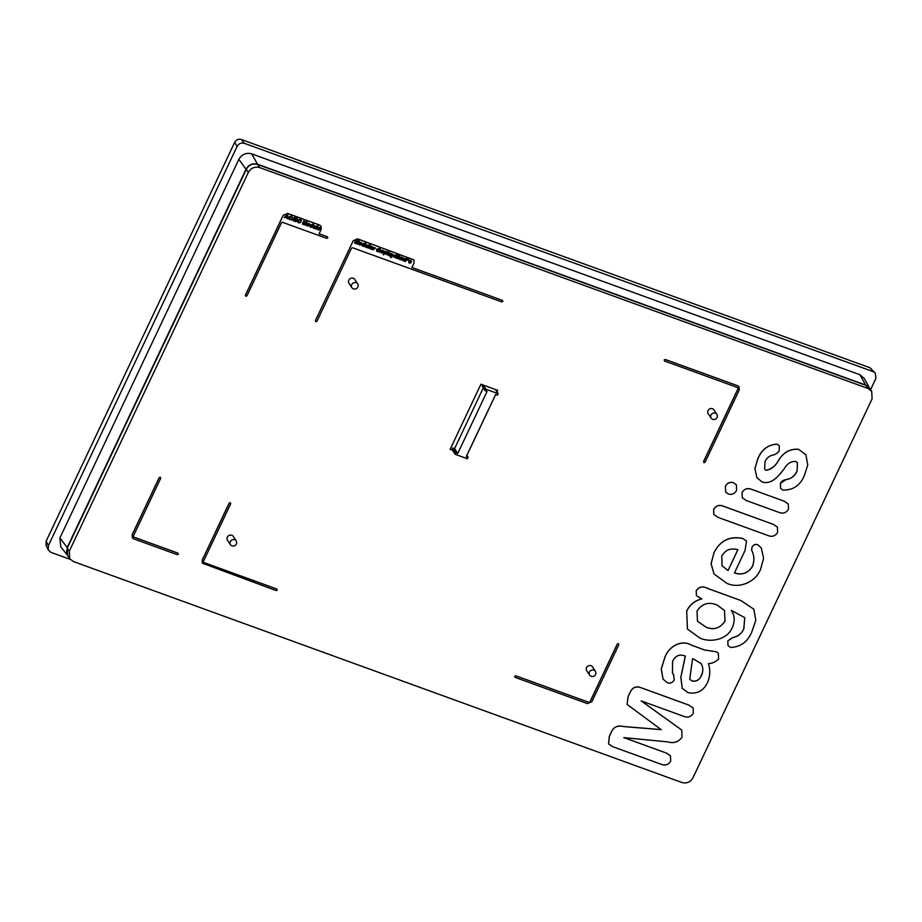 <?xml version="1.0" encoding="UTF-8"?>
<svg xmlns="http://www.w3.org/2000/svg" width="922" height="922" viewBox="0 0 922 922"><rect width="100%" height="100%" fill="white"/><g stroke="black" fill="none" stroke-linecap="round" stroke-linejoin="round"><path stroke-width="1.38" d="M318.597 228.23L319.773 228.656L319.473 227.757M310.668 225.625L310.933 226.72L312.005 226.12L311.74 225.014M307.579 224.507L307.856 225.602L308.962 225.003L308.663 223.896M294.383 220.6L295.697 220.877L296.596 219.909L296.02 218.237M285.993 216.555L287.007 216.924L287.168 215.322M406.556 259.658L408.043 259.555L407.512 258.725M400.136 258.114L400.425 259.22L401.519 258.621L401.231 257.503M396.414 257.653L398.177 257.676L397.636 256.869M397.163 256.086L398.581 256.304L398.154 255.336M388.934 254.703L390.294 254.656M384.716 252.524L384.981 253.608L386.018 252.985L385.788 251.902M377.121 249.758L377.386 250.853L378.458 250.242L378.181 249.136M370.344 247.949L371.693 247.914M362.853 244.572L363.118 245.667L364.19 245.068L363.913 243.961M359.753 243.454L360.041 244.549L361.136 243.95L360.848 242.843M319.07 233.796L327.402 236.77L327.806 237.807L327.402 236.77L319.081 233.762L321.225 229.232L321.075 226.224L319.623 225.083L287.652 213.478L283.169 215.414L245.436 295.259L245.828 296.296L246.958 295.812L281.464 222.813L282.581 222.329L326.722 238.36L327.84 237.876L327.437 236.839L327.84 237.876M321.075 226.224L319.577 225.026L287.618 213.42L283.135 215.356L245.39 295.19L245.828 296.296M318.355 228.587L318.666 229.59L320.026 229.82L317.744 229.555M318.459 230.074L317.756 228.195L319.715 227.296L320.487 228.933L318.401 228.644L318.712 229.647L319.715 229.509M310.011 226.824L310.057 225.417L311.843 224.484L312.535 225.233L313.572 223.885L312.293 227.411L310.53 227.238M310.483 227.169L310.023 225.348L311.797 224.415L312.535 225.233M312.512 225.152L312.984 224.138L313.722 224.392M306.945 225.648L307.648 226.19L306.957 224.323L308.951 223.435L309.631 223.919M307.614 226.132L306.911 224.265L308.916 223.378L309.608 223.885M293.853 221.13L294.856 217.684L297.518 218.549L297.391 220.254L296.135 221.545L294.821 221.476L293.634 220.427L294.902 217.753L297.518 218.549M287.157 218.745L286.984 217.627L284.299 217.315L287.606 214.457L287.676 218.537L286.938 217.604M284.483 217.776L286.604 214.861L287.56 214.4L287.918 215.379M316.234 229.313L317.468 225.74L318.171 226.04L316.234 229.313L317.514 225.798L318.171 226.04M314.702 228.264L313.077 227.711L313.883 225.694L314.552 225.936L314.16 227.941L316.165 226.051L314.886 228.817M313.641 228.368L313.203 226.985L313.837 225.636L314.552 225.936M313.987 226.962L314.114 227.884L315.601 226.27L316.304 226.582M303.972 224.853L304.272 221.511L303.073 224.034L302.404 223.792L303.776 220.911L304.952 221.441L304.56 223.62L306.023 221.822L307.291 222.19L305.389 225.371L306.461 222.306L303.972 224.853L304.225 221.453M302.543 224.334L303.73 220.854L304.952 221.441M304.514 223.55L305.977 221.764L307.291 222.19M305.389 225.371L306.415 222.237M298.509 222.006L300.837 222.294L298.763 222.963L297.679 221.972L297.864 220.427L300.537 219.148L301.529 220.807L300.272 219.724L298.624 220.715L298.982 222.375L300.837 222.294M298.763 222.963L297.633 221.902L298.716 222.894L297.633 221.902L297.829 220.37L300.491 219.09L301.529 220.807M301.068 221.015L300.226 219.667M291.859 220.45L294.579 217.258M289.473 218.721L291.801 219.01L289.715 219.678L288.644 218.687L288.828 217.143L291.502 215.875L292.493 217.523L291.237 216.44L289.589 217.442L289.946 219.09L291.801 219.01M289.715 219.678L288.598 218.618L289.681 219.62L288.598 218.618L288.793 217.085L291.456 215.806L292.493 217.523M292.032 217.742L291.191 216.382M502.882 301.436L502.478 300.399L502.882 301.436L501.764 301.92L352.596 247.753L351.478 248.237L316.972 321.236L315.854 321.72L315.451 320.683L315.854 321.72M413.897 259.9L414.07 262.954L411.915 267.507L502.478 300.399L411.938 267.472M413.92 259.935L357.667 238.902L353.184 240.838L315.405 320.614L315.808 321.651L315.405 320.614L353.184 240.838M405.219 261.618L406.36 258.172L408.561 258.517L408.849 259.877L406.268 260.269L405.219 261.618L406.395 258.229L408.607 258.586L408.849 259.877M399.514 259.266L400.217 259.808L399.514 257.93L401.519 257.042L402.199 257.526M400.171 259.739L399.48 257.872L401.473 256.984L402.176 257.503M395.861 258.172L396.933 254.795L399.503 255.382A1.014 0.91 146.6 0 1 399.572 256.316L398.638 256.927L398.949 258.068A1.106 1.003 146.6 0 1 397.935 258.759L395.584 257.492L396.886 254.737L399.503 255.382A1.014 0.91 146.6 0 0 399.457 255.325M398.592 256.858L398.903 258.01L398.592 256.858M388.796 255.659L388.277 254.587L390.559 254.242L388.992 253.366L390.536 253.054L391.216 254.53L390.651 256.005L388.796 255.659L388.243 254.53L388.75 255.59L388.243 254.53L390.525 254.172L390.271 253.469M389.153 253.734L390.49 252.997L391.216 254.53M385.108 251.602L386.191 251.429L386.721 253.285L384.935 254.253L384.29 253.481L383.241 254.864L384.486 251.268L386.733 251.867M384.889 254.195L384.243 253.423L384.889 254.195M378.032 251.245L376.487 250.98M376.937 251.303L376.464 249.482L378.25 248.548L378.954 249.309L379.979 247.949L378.216 251.821M376.983 251.36L376.51 249.539L378.25 248.548L378.954 249.309M370.195 248.905L369.676 247.834L371.969 247.488L370.402 246.612L371.935 246.301L372.615 247.776L372.062 249.251L370.195 248.905L369.641 247.776L370.148 248.836L369.641 247.776L371.923 247.419L371.67 246.716M370.552 246.981L371.9 246.243L372.615 247.776M363.764 246.07L362.196 245.771M362.669 246.116L362.196 244.295L363.983 243.373L364.72 244.18L365.746 242.832L363.948 246.635M364.686 244.1L365.17 243.085L365.896 243.339M359.131 244.595L359.834 245.137L359.131 243.27L361.136 242.382L361.827 242.901M359.787 245.079L359.096 243.212L361.09 242.325L361.793 242.832M408.7 262.609L409.414 263.139L408.734 261.318L410.751 260.396L411.558 261.618L410.486 260.914L409.403 261.537L409.691 262.632L411.062 262.747L409.414 263.139M409.38 263.081L408.688 261.249L410.705 260.338L411.558 261.618M411.108 261.79L410.451 260.857M409.368 261.479L409.645 262.574L411.062 262.747M403.974 261.168L403.571 259.854L402.038 260.154L403.352 259.232L403.156 257.941L403.997 258.955L405.403 258.759L404.216 259.543L404.412 261.018L403.536 259.785M402.223 260.534L403.306 259.174L403.121 257.883L403.836 258.206M403.963 258.886L405.403 258.759M393.878 257.503L396.61 254.299M390.905 257.641L390.409 257.065L390.859 257.584L390.409 257.065L391.781 256.639L391.977 253.919L392.691 254.265L392.484 256.155L394.558 254.875L390.905 257.641L390.444 257.123L391.815 256.708L392.023 253.976L392.691 254.265M392.438 256.097L394.558 254.875M387.021 255.014L388.243 251.441L388.957 251.752L387.021 255.014L388.289 251.51L388.957 251.752M382.1 250.761L383.264 252.582L381.627 253.054L380.832 251.89L382.538 252.478L381.443 250.657L382.872 250.277L383.713 251.314L382.146 250.83L383.264 252.582M381.627 253.054L380.786 251.821L381.581 252.985L380.786 251.821L382.492 252.421L381.397 250.6L382.837 250.219L383.713 251.314M381.892 252.547L381.408 251.96M382.111 251.798L382.492 252.421M383.287 251.464L382.653 250.646M379.599 252.317L380.337 249.781L381.051 250.069L379.599 252.317L380.383 249.839L381.051 250.069M372.845 249.862L373.56 247.384L375.496 248.041L372.845 249.862L373.594 247.442L375.496 248.041M368.42 248.26L369.653 244.687L370.356 244.998L368.42 248.26L369.687 244.756L370.356 244.998M366.887 247.211L365.25 246.658L366.057 244.641L366.726 244.883L366.334 246.889L368.351 244.998L367.06 247.764M365.827 247.315L365.389 245.932L366.022 244.584L366.726 244.883M366.172 245.909L366.299 246.831L367.786 245.229L368.489 245.529M356.146 243.8L356.445 240.458L355.258 242.982L354.59 242.74L355.95 239.858L357.137 240.388L356.733 242.567L358.209 240.769L359.476 241.138L357.575 244.318L358.635 241.253L356.146 243.8L356.411 240.4M354.716 243.281L355.915 239.801L357.137 240.388M356.699 242.509L358.162 240.711L359.476 241.138M357.575 244.318L358.6 241.195M159.126 477.677L160.29 477.262L160.693 478.299L133.379 536.085L133.782 537.123L177.923 553.142L178.326 554.18L177.197 554.664L133.817 538.909L132.33 537.722L132.169 534.702L159.126 477.677L160.255 477.193L160.647 478.23L160.255 477.193M160.29 477.262L160.693 478.299M133.333 536.016L133.736 537.053L177.877 553.085L178.326 554.18M133.379 536.085L133.736 537.053M132.33 537.722L132.215 534.772L159.172 477.746M203.393 561.51L203.797 562.547L203.393 561.51L230.707 503.723L230.304 502.686L230.707 503.723M203.359 561.44L203.75 562.478L276.819 589.008L277.257 590.115L276.139 590.599L202.391 563.204L202.229 560.196L229.186 503.17L230.304 502.686M203.75 562.478L276.854 589.077L277.257 590.115M202.367 563.181L202.195 560.127L229.152 503.101L230.27 502.617L230.673 503.654L230.27 502.617M245.39 295.19L245.794 296.227L245.39 295.19M413.874 259.877L357.632 238.844L353.149 240.78M502.847 301.379L502.444 300.342L502.847 301.379M664.186 359.96L664.589 360.998L664.186 359.96L665.304 359.476L737.612 385.73L739.087 386.894M737.646 385.799L739.098 386.929L739.26 389.937L705.111 462.176L703.993 462.66L703.59 461.622L738.096 388.623L737.692 387.586L664.624 361.055L664.232 360.029L665.35 359.545L737.612 385.73M703.993 462.66L703.544 461.565L703.947 462.602L703.544 461.565L738.049 388.565L737.646 387.528M738.049 388.565L737.692 387.586M664.624 361.055L664.232 360.029M591.889 701.688L587.406 703.624L515.11 677.37L514.707 676.333L515.824 675.849L588.893 702.38L590.011 701.896L617.325 644.109L618.443 643.625L618.846 644.662L591.889 701.688M514.672 676.275L515.064 677.313L514.672 676.275L515.79 675.791L588.847 702.322L589.965 701.838L617.291 644.052L618.408 643.568L618.812 644.605L618.408 643.568M515.11 677.37L514.707 676.333M618.443 643.625L618.846 644.662M728 570.545L737.9 549.754C730.708 547.703 725.337 549.835 721.776 556.139L722.041 565.693L728 570.545L737.831 549.743M697.435 621.197L705.918 627.064C713.835 630.314 720.197 628.297 725.003 621.036L724.462 610.41L716.97 604.936C708.569 601.64 701.93 603.668 697.044 611.009L697.458 621.232L705.964 627.133C713.616 630.418 719.978 628.401 725.049 621.094L724.462 610.41M689.725 679.249L692.03 680.955C696.202 681.681 699.256 680.01 701.181 675.93C703.302 671.631 703.313 667.54 701.216 663.656M236.09 540.707L233.243 536.385A3.469 3.135 146.6 0 0 227.308 537.192A3.469 3.135 146.6 0 0 227.457 540.2L230.316 544.522A3.469 3.469 0 0 0 236.332 544.095A3.469 3.469 0 0 0 236.09 540.707A3.469 3.135 146.6 0 0 230.316 544.522M595.312 671.147L592.454 666.825A3.469 3.135 146.6 0 0 586.519 667.632A3.469 3.135 146.6 0 0 586.68 670.64L589.527 674.962A3.469 3.469 0 0 0 595.554 674.535A3.469 3.469 0 0 0 595.312 671.147A3.469 3.135 146.6 0 0 589.527 674.962M716.797 414.151L713.939 409.829A3.469 3.135 146.6 0 0 708.004 410.624A3.469 3.135 146.6 0 0 708.154 413.644L711.012 417.966A3.469 3.469 0 0 0 717.039 417.539A3.469 3.469 0 0 0 716.797 414.151A3.469 3.135 146.6 0 0 711.012 417.966M357.575 283.711L354.728 279.378A3.469 3.135 146.6 0 0 348.793 280.184A3.469 3.135 146.6 0 0 348.942 283.204L351.789 287.526A3.469 3.469 0 0 0 357.817 287.099A3.469 3.469 0 0 0 357.575 283.711A3.469 3.135 146.6 0 0 351.789 287.526M868.893 387.298L865.654 385.05L859.857 374.701L251.66 153.836C246.128 152.441 241.864 154.285 238.844 159.379L59.907 537.941L60.748 546.815L67.214 554.883M66.58 553.016L67.179 547.518L246.013 169.21C248.721 164.623 252.57 162.964 257.549 164.22L865.654 385.05M67.179 547.518L59.907 537.941M869.7 388.485L864.26 378.435L859.857 374.701M70.222 559.366L50.929 552.37L48.278 549.973L48.347 545.697L237.092 146.425C238.786 143.544 241.195 142.507 244.318 143.302L873.284 371.693L875.324 373.099L875.9 378.435L870.599 389.66M866 385.408L869.619 388.208L871.693 391.297L868.109 388.519L866 385.408L257.503 164.45C252.686 163.229 248.963 164.831 246.335 169.268L67.248 548.141L67.663 555.655L69.749 558.744L69.323 551.149L67.248 548.141M48.278 549.973L46.1 545.351L46.169 541.133L234.672 142.357C236.239 139.718 238.452 138.761 241.322 139.487L870.057 367.797L875.324 373.099M48.347 545.697L46.169 541.133M873.284 371.693L870.057 367.797M246.335 169.268L248.329 172.449C250.991 167.954 254.76 166.329 259.635 167.574L257.503 164.45M248.329 172.449L69.323 551.149M871.693 391.297L872.097 398.834L692.998 777.73C690.394 782.133 686.706 783.723 681.923 782.513L73.345 561.521L69.749 558.744M868.109 388.519L259.635 167.574M450.143 449.302L480.915 384.22L483.197 385.05L485.963 389.245L498.145 393.671L497.419 395.192L495.598 394.524L466.267 456.574L468.099 457.231L467.373 458.753L455.203 454.327L452.425 450.132L450.143 449.302M483.312 387.839L454.569 448.657L452.737 447.988L452.425 450.132M452.022 449.51L450.339 448.899M466.889 455.387L495.644 394.547M497.062 390.075L496.52 391.216M483.197 385.05L497.65 390.294L496.935 391.827M482.598 384.831L482.068 385.949L485.249 390.767L485.963 389.245M452.737 447.988L455.917 452.817L455.203 454.327M455.917 452.817L457.75 453.474L454.569 448.657M457.75 453.474L487.07 391.435L485.249 390.767M466.843 455.341L468.099 457.231M495.368 389.464L498.145 393.671M682.003 737.231C678.442 742.06 673.671 743.616 667.701 741.899L623.779 737.6L666.272 753.032L670.513 755.913L670.674 761.203C668.335 764.857 665.119 765.859 661.028 764.223L612.531 746.613L608.612 743.95L609.35 736.448L611.159 732.621C613.188 727.204 617.325 725.188 623.572 726.559L661.235 729.682L627.064 704.396L628.17 696.629L629.98 692.791C632.123 687.777 635.615 686.014 640.456 687.524L688.953 705.134L693.171 708.015L693.298 713.34C690.924 716.947 687.697 717.938 683.628 716.302L641.147 700.87L681.738 730.051L682.003 737.231M641.239 700.904L681.715 730.028M627.064 704.396L628.124 696.571L629.945 692.722C632.077 687.708 635.569 685.945 640.421 687.466L688.953 705.134M688.918 705.076L693.171 708.015M608.601 743.916L609.304 736.39L611.113 732.564C613.361 727.055 617.498 725.026 623.537 726.501L661.143 729.613M623.964 737.612L666.272 753.032M666.237 752.963L670.478 755.844M777.603 532.547C775.16 536.143 771.956 537.146 767.991 535.532L718.077 517.403L713.824 514.488L713.674 509.336C716.002 505.648 719.229 504.611 723.355 506.224L773.27 524.353L777.419 527.188L777.603 532.547M713.824 514.488L713.64 509.278C716.048 505.544 719.275 504.507 723.309 506.166L773.27 524.353M773.235 524.295L777.384 527.13M742.106 492.532C744.296 488.96 747.339 487.865 751.246 489.225L784.196 501.199L788.252 504.011L788.448 509.359C786.132 512.932 782.951 513.934 778.906 512.367L746.301 500.531L742.279 497.765L742.06 492.475C744.296 488.879 747.339 487.784 751.199 489.167L751.246 489.225M742.279 497.765L742.06 492.475M751.199 489.167L784.196 501.199M784.149 501.13L788.218 503.954M733.566 482.805L736.401 484.868L736.574 490.377C734.684 493.823 731.918 495.033 728.276 493.985L725.66 492.014L725.384 486.309C727.354 482.909 730.074 481.745 733.566 482.805L736.367 484.811M725.637 491.979L725.384 486.309M725.337 486.251C727.228 482.874 729.959 481.71 733.52 482.748M778.641 460.297C783.585 452.276 790.269 448.645 798.659 449.383L805.909 454.765L807.753 465.011L804.468 475.245C800.354 485.398 793.116 490.331 782.755 490.031L780.623 488.395L780.45 483.347C781.556 481.157 783.412 479.936 786.028 479.671C791.364 478.714 795.052 475.833 797.092 471.027L797.472 462.763L795.836 461.461C791.018 461.173 787.204 463.559 784.38 468.618C779.355 474.853 772.002 485.168 762.16 481.976L756.927 477.815L754.934 468.607L757.688 459.317C761.526 449.682 767.991 444.635 777.119 444.185L779.263 445.775L779.194 450.87C777.557 453.255 775.264 454.696 772.29 455.191C768.89 456.217 766.47 458.349 765.029 461.599L764.615 469.102L766.205 470.335C771.288 469.459 775.437 466.117 778.641 460.297L778.594 460.239C783.504 452.218 790.177 448.588 798.625 449.325L798.659 449.383M764.592 469.068L766.205 470.335M766.159 470.278C771.495 469.148 775.644 465.794 778.594 460.239M756.927 477.815L754.888 468.653L757.654 459.248C761.284 449.786 767.761 444.75 777.073 444.116L777.119 444.185M777.073 444.116L779.24 445.741M780.611 488.372L780.404 483.289L785.982 479.613C791.237 478.737 794.925 475.856 797.057 470.958L797.092 471.027M797.057 470.958L797.449 462.74M798.625 449.325L805.909 454.765M694.047 659.288L692.537 658.734L689.737 679.272L692.065 681.012C696.145 681.784 699.199 680.113 701.227 675.999C703.336 671.723 703.336 667.62 701.25 663.713L694.047 659.288M718.641 658.953C715.714 661.938 712.291 663.483 708.384 663.598C710.528 669.914 710.205 676.264 707.439 682.66C703.313 691.062 696.813 694.37 687.916 692.606L682.245 688.296L680.862 677.324L685.346 656.118C679.687 653.836 675.423 655.577 672.564 661.362L672.461 673.175L673.671 674.95L674.247 679.802C672.795 682.534 670.582 683.559 667.609 682.891L663.068 679.18L661.27 668.934L664.601 658.4C667.551 647.44 681.001 638.923 691.454 645.146L704.42 649.952L716.59 651.854L718.33 653.237L718.641 658.953M663.045 679.145L661.235 668.876L664.566 658.343C667.678 647.394 680.724 638.819 691.408 645.077L704.385 649.895L716.59 651.854M716.544 651.796L718.33 653.237M672.449 673.164L673.671 674.95M682.211 688.238L680.828 677.267L685.3 656.061M696.225 590.748C699.199 586.738 702.967 585.954 707.52 588.409L740.873 600.522L753.873 609.258L755.763 620.287L751.972 631.489C747.926 641.654 740.792 646.99 730.547 647.486L728.069 645.654L727.827 640.963L732.598 637.667C737.9 636.606 741.645 633.679 743.835 628.885L744.757 617.636L731.284 610.376C734.765 615.539 735.111 621.267 732.298 627.559C727.193 640.029 710.032 642.865 699.902 638.024L687.432 629.069L686.706 611.102C689.944 604.636 694.981 600.579 701.826 598.943L696.467 595.739L696.179 590.691C699.072 586.692 702.841 585.908 707.485 588.351L707.52 588.409M696.433 595.681L696.179 590.691M687.409 629.034L686.706 611.102M686.659 611.044C689.725 604.694 694.773 600.648 701.792 598.874M728.046 645.631L727.792 640.894L732.552 637.598C737.854 636.56 741.599 633.633 743.8 628.827L743.835 628.885M743.8 628.827L744.734 617.602M707.485 588.351L740.873 600.522M740.839 600.452L753.827 609.188M722.076 565.762L728.046 570.603M742.832 538.529L746.509 541.03L745.068 550.434L734.442 572.931C742.037 575.466 748.076 573.242 752.559 566.281C754.565 560.622 754.254 555.228 751.614 550.111L752.064 547.299C753.262 544.89 755.141 544.026 757.7 544.718L761.295 547.933L763.6 558.271L760.708 568.839C756.075 582.001 739.121 589.216 726.72 583.223L713.985 573.922L711.139 563.699L713.962 552.866C720.001 540.684 729.625 535.913 742.832 538.529L746.509 541.03M713.974 573.91L711.093 563.665L713.962 552.866M713.916 552.797C720.174 540.523 729.798 535.74 742.786 538.46M734.396 572.862C742.106 575.386 748.157 573.173 752.513 566.212C754.53 560.484 754.219 555.09 751.58 550.042L752.018 547.242C753.274 544.798 755.153 543.934 757.665 544.66L757.7 544.718M757.665 544.66L761.295 547.933M366.218 245.978L366.299 246.831M382.146 250.83L382.699 251.487M409.403 261.537L409.645 262.574M410.924 261.514L410.486 260.914M360.041 244.549L361.182 244.019L360.894 242.901L359.799 243.512L360.076 244.618L359.799 243.512M361.136 243.95L360.894 242.901M361.09 242.325L361.839 244.261L359.834 245.137M363.96 244.019L362.888 244.641L363.153 245.736L364.225 245.125L363.96 244.019L364.19 245.068M363.118 245.667L362.888 244.641M362.703 246.186L362.242 244.365L364.017 243.431L364.72 244.18M371.716 248.006L370.379 248.006L371.681 247.937M371.923 247.419L371.704 246.773M378.227 249.205L377.156 249.816L377.421 250.911L378.504 250.311L378.227 249.205L378.458 250.242M377.386 250.853L377.156 249.816M378.988 249.366L378.297 248.606L378.988 249.366L380.164 248.525M384.981 253.608L386.053 253.043L385.822 251.96L384.751 252.582L385.016 253.677L384.751 252.582M386.018 252.985L385.822 251.96M383.241 254.864L384.532 251.326L385.189 251.579M384.935 254.253L384.29 253.481M390.317 254.76L388.98 254.76L390.283 254.691M390.525 254.172L390.306 253.527M398.177 257.676L396.886 256.65L396.402 257.687L398.223 257.734L397.67 256.927M398.638 256.927L398.949 258.068M397.589 255.175L397.14 256.12L398.615 256.362L397.589 255.175M398.753 256.086L398.2 255.394M400.425 259.22L401.566 258.679L401.277 257.572L400.183 258.172L400.459 259.278L400.183 258.172M401.519 258.621L401.277 257.572M401.473 256.984L402.223 258.921L400.217 259.808M408.077 259.128L407.051 258.609L406.533 259.704L408.077 259.624L407.547 258.794M291.801 217.292L291.237 216.44M300.837 220.577L300.272 219.724M314.033 227.031L314.114 227.884M287.215 215.264L285.958 216.589L287.053 216.981L287.215 215.264M296.054 218.307L294.372 220.646L295.732 220.934L296.63 219.978L296.054 218.307L296.746 218.733M307.856 225.602L308.997 225.06L308.709 223.954L307.614 224.565L307.902 225.671L307.614 224.565M308.962 225.003L308.709 223.954M308.916 223.378L309.665 225.302L307.648 226.19M311.774 225.072L310.714 225.694L310.979 226.789L312.051 226.178L311.774 225.072L312.005 226.12M310.933 226.72L310.714 225.694M319.508 227.826L318.574 228.264L319.819 228.714L319.508 227.826L319.773 228.656M318.505 230.131L317.802 228.253L319.761 227.354L320.487 228.933M318.401 228.644L318.666 229.59M246.013 169.21L238.844 159.379M257.549 164.22L251.66 153.836M237.092 146.425L234.672 142.357M244.318 143.302L241.322 139.487"/></g></svg>

